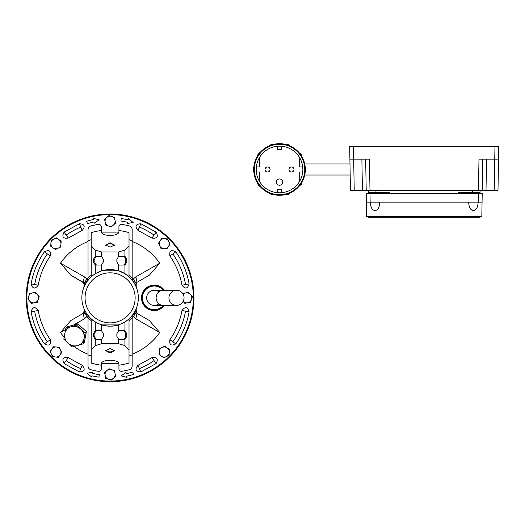 <?xml version="1.0" encoding="UTF-8"?>
<svg xmlns="http://www.w3.org/2000/svg" width="525" height="525" viewBox="0 0 525 525"><rect width="100%" height="100%" fill="white"/><g stroke="black" fill="none" stroke-linecap="round" stroke-linejoin="round"><path stroke-width="0.79" d="M113.4 225.061A5.047 5.047 0 0 1 108.445 226.006L111.195 226.964L115.605 223.158L114.509 217.442L111.759 216.484A5.047 5.047 0 0 1 113.4 225.061M106.805 217.429L104.6 219.332L105.696 225.048L108.445 226.006A5.047 5.047 0 0 1 106.805 217.429A5.047 5.047 0 0 1 111.759 216.484L109.01 215.526L106.805 217.429M58.774 239.512A5.047 5.047 0 0 1 60.966 244.053L61.182 241.146L56.365 237.871L51.122 240.404L50.695 246.212L55.512 249.487L60.756 246.953L60.966 244.053A5.047 5.047 0 0 1 53.104 247.852A5.047 5.047 0 0 1 53.74 239.137A5.047 5.047 0 0 1 58.774 239.512M124.924 345.608L118.624 343.737L101.581 343.737L95.281 345.608L91.186 349.893L91.186 363.07A67.915 67.915 0 0 0 101.272 365.183L101.272 364.192C100.741 358.962 119.477 358.975 118.926 364.192L118.926 365.183A67.915 67.915 0 0 0 129.019 363.07L129.019 349.893L124.924 345.608L124.924 339.445L126.807 336.302L126.807 333.782L124.924 330.645A3.15 2.323 90 0 0 124.701 330.632L119.313 330.632A3.15 2.323 90 0 0 118.624 330.77L116.852 333.782L116.852 336.302L118.624 339.314A3.15 2.323 90 0 0 119.313 339.458L124.701 339.458A3.15 2.323 90 0 0 124.924 339.445M110.099 352.971L114.516 350.628L110.099 348.554L105.689 350.628L110.099 352.971M105.794 350.149A4.41 2.205 180 0 0 110.099 351.875A4.41 2.205 180 0 0 114.411 350.149M105.794 245.543A4.41 2.205 180 0 1 110.099 243.817A4.41 2.205 180 0 1 114.411 245.543M110.099 242.721L114.516 245.07L110.099 247.137L105.689 245.07L110.099 242.721M91.186 356.002A61.156 61.156 0 0 1 88.036 354.88L88.036 317.625A29.63 29.63 0 0 0 91.186 320.657L91.186 363.07M132.169 317.625A29.63 29.63 0 0 1 129.019 320.657L129.019 356.002A61.156 61.156 0 0 0 132.169 354.88L132.169 315.479M92.308 319.948A28.37 28.37 180 0 1 91.186 318.99L95.281 322.035L101.581 324.909L118.624 324.909L124.924 322.035L129.019 318.99A28.37 28.37 180 0 1 127.883 319.955M126.591 320.933A28.37 28.37 180 0 1 124.93 322.035L124.924 330.645M118.624 330.77L118.624 324.909A28.37 28.37 180 0 1 115.789 325.638M114.693 325.841A28.37 28.37 180 0 1 111.313 326.189M110.099 326.215A28.37 28.37 180 0 1 107.782 326.123M106.601 325.999A28.37 28.37 180 0 1 105.525 325.848M103.425 325.421A28.37 28.37 180 0 1 101.588 324.909L101.581 330.77L103.353 333.782L103.353 336.302L101.581 339.314A3.15 2.323 90 0 1 100.892 339.458L95.504 339.458A3.15 2.323 90 0 1 95.281 339.445L93.397 336.302L93.397 333.782L95.281 330.645A3.15 2.323 90 0 1 95.504 330.632L100.892 330.632A3.15 2.323 90 0 1 101.581 330.77M95.281 330.645L95.281 322.035A28.37 28.37 180 0 1 92.321 319.955M129.019 318.99L129.019 349.893M129.019 356.002L129.019 363.07M91.186 320.657L91.186 349.893M88.036 354.88L88.036 366.05A3.78 3.78 0 0 0 90.838 369.705A74.392 74.392 180 0 0 98.359 371.306A2.52 2.52 0 0 0 101.272 368.819L101.272 365.183M132.169 354.88L132.169 366.05A3.78 3.78 180 0 1 129.367 369.705A74.392 74.392 180 0 1 121.846 371.306A2.52 2.52 180 0 1 118.926 368.819L118.926 365.183M88.036 317.625L88.036 315.479M123.001 339.458A3.15 2.323 90 0 0 125.324 336.302L125.324 333.782A3.15 2.323 90 0 0 123.001 330.632L119.313 330.632M97.204 339.458A3.15 2.323 90 0 1 94.881 336.302L94.881 333.782A3.15 2.323 90 0 1 97.204 330.632L100.892 330.632M118.84 363.576L101.364 363.576M91.186 275.034A29.63 29.63 180 0 0 88.036 278.066L88.036 240.811A61.156 61.156 180 0 1 91.186 239.689L91.186 232.621A67.915 67.915 180 0 1 101.272 230.508L101.272 231.499C100.741 236.729 119.477 236.723 118.926 231.499L118.926 230.508A67.915 67.915 180 0 1 129.019 232.621L129.019 245.798L124.924 250.084L118.624 251.954L101.581 251.954L95.281 250.084L91.186 245.798L91.186 232.621M129.019 275.034A29.63 29.63 180 0 1 132.169 278.066L132.169 280.212M129.019 232.621L129.019 239.689A61.156 61.156 180 0 1 132.169 240.811L132.169 278.066M118.624 264.922L116.852 261.909L116.852 259.389L118.624 256.377A3.15 2.323 -90 0 1 119.313 256.233L124.701 256.233A3.15 2.323 -90 0 1 124.924 256.252L126.807 259.389L126.807 261.909L124.924 265.046A3.15 2.323 -90 0 1 124.701 265.059L119.313 265.059A3.15 2.323 -90 0 1 118.624 264.922L118.624 270.782L124.924 273.656L129.019 276.701A28.37 28.37 0 0 0 118.624 270.782L101.581 270.782L101.581 264.922L103.353 261.909L103.353 259.389L101.581 256.377A3.15 2.323 -90 0 0 100.892 256.233L95.504 256.233A3.15 2.323 -90 0 0 95.281 256.252L93.397 259.389L93.397 261.909L95.281 265.046A3.15 2.323 -90 0 0 95.504 265.059L100.892 265.059A3.15 2.323 -90 0 0 101.581 264.922M91.186 245.798L91.186 276.701L95.281 273.656L101.581 270.782M129.019 276.701L129.019 245.798M88.036 240.811L88.036 229.642A3.78 3.78 180 0 1 90.838 225.986A74.392 74.392 0 0 1 98.359 224.385A2.52 2.52 180 0 1 101.272 226.872L101.272 230.508M132.169 240.811L132.169 229.642A3.78 3.78 0 0 0 129.367 225.986A74.392 74.392 0 0 0 121.846 224.385A2.52 2.52 0 0 0 118.926 226.872L118.926 230.508M88.036 278.066L88.036 280.212M119.313 256.233L123.001 256.233A3.15 2.323 -90 0 1 125.324 259.389L125.324 261.909A3.15 2.323 -90 0 1 123.001 265.059M100.892 256.233L97.204 256.233A3.15 2.323 -90 0 0 94.881 259.389L94.881 261.909A3.15 2.323 -90 0 0 97.204 265.059M118.84 232.116L101.364 232.116M168.44 246.514A5.047 5.047 0 0 1 163.898 248.712L166.806 248.922L170.074 244.105L168.807 241.487A5.047 5.047 0 0 1 168.44 246.514M164.64 238.652L161.733 238.435L158.458 243.252L160.991 248.496L163.898 248.712A5.047 5.047 0 0 1 160.099 240.844A5.047 5.047 0 0 1 168.807 241.487L167.541 238.862L164.64 238.652M37.321 294.551A5.047 5.047 0 0 1 38.266 299.506L39.224 296.756L35.418 292.346L29.695 293.436L27.779 298.935L31.585 303.345L37.308 302.256L38.266 299.506A5.047 5.047 0 0 1 29.682 301.14A5.047 5.047 0 0 1 32.557 292.891A5.047 5.047 0 0 1 37.321 294.551M167.101 347.839A5.047 5.047 0 0 1 169.299 352.38L169.509 349.479L164.692 346.205L159.449 348.738L159.023 354.546L163.839 357.82L169.083 355.287L169.299 352.38A5.047 5.047 0 0 1 161.431 356.186A5.047 5.047 0 0 1 162.074 347.471A5.047 5.047 0 0 1 167.101 347.839M183.153 294.262A5.047 5.047 0 0 1 191.468 299.506L192.426 296.756L188.619 292.346L182.897 293.436M182.884 301.14L184.787 303.345L187.648 302.8L190.509 302.256L191.468 299.506A5.047 5.047 0 0 1 183.153 301.429M111.759 369.685A5.047 5.047 0 0 1 115.028 373.367L114.509 370.643L109.01 368.727L104.6 372.533L105.696 378.256L111.195 380.172L113.4 378.269A5.047 5.047 0 0 1 105.151 375.395A5.047 5.047 0 0 1 111.759 369.685M113.4 378.269L115.605 376.366L115.054 373.505A5.047 5.047 0 0 1 113.4 378.269M60.106 354.848A5.047 5.047 0 0 1 55.565 357.039L58.472 357.256L61.747 352.439L60.48 349.814A5.047 5.047 0 0 1 60.106 354.848M52.664 356.829L55.565 357.039A5.047 5.047 0 0 1 51.397 354.204L52.664 356.829M60.48 349.814L59.213 347.196L53.399 346.769L50.131 351.586L51.397 354.204A5.047 5.047 0 0 1 56.306 346.979A5.047 5.047 0 0 1 60.48 349.814M138.344 297.846A28.245 28.245 0 0 1 110.099 326.091A28.245 28.245 0 0 1 81.854 297.846A28.245 28.245 0 0 1 110.099 269.601A28.245 28.245 0 0 1 138.344 297.846M85.07 297.846A25.029 25.029 0 0 1 110.099 272.816A25.029 25.029 0 0 1 135.135 297.846A25.029 25.029 0 0 1 110.099 322.875A25.029 25.029 0 0 1 85.07 297.846M71.085 326.753A10.087 9.489 43 0 1 76.151 326.648A10.087 9.489 43 0 1 80.745 329.083A10.087 9.489 43 0 1 84.053 338.467A10.087 9.489 43 0 1 77.7 345.522A10.087 9.489 43 0 1 68.047 343.192A10.087 9.489 43 0 1 64.739 333.808A10.087 9.489 43 0 1 71.085 326.753L76.519 325.073L85.162 332.889L83.134 343.849L72.463 346.992L63.82 339.183L65.848 328.223L71.085 326.753M65.848 328.223L67.062 326.924L77.733 323.774L86.376 331.583L84.348 342.543L83.134 343.849M85.162 332.889L86.376 331.583M76.519 325.073L77.733 323.774M168.945 297.846A7.567 7.553 90 0 0 176.498 305.412A7.567 7.553 90 0 0 184.052 297.846A7.567 7.553 90 0 0 176.498 290.279A7.567 7.553 90 0 0 168.945 297.846M176.498 305.412L163.413 305.412A7.567 7.291 90 0 1 156.122 297.846A7.567 7.291 90 0 1 163.413 290.279L154.232 290.279A7.567 7.567 0 0 0 150.924 304.651A7.567 7.567 0 0 0 158.911 303.798M163.288 290.279A11.799 11.799 0 0 0 142.439 297.846A11.799 11.799 0 0 0 163.288 305.412M163.36 290.279A11.852 11.852 0 0 0 142.38 297.846A11.852 11.852 0 0 0 163.36 305.412M164.167 290.279A12.482 12.482 0 0 0 141.75 297.846A12.482 12.482 0 0 0 164.167 305.412M135.837 318.846L159.731 332.489L149.382 320.526L137.038 313.399L135.837 318.846L133.324 316.575L132.169 317.92M159.731 332.489A60.526 60.526 0 0 1 132.169 354.204M164.482 290.279A12.738 12.738 0 0 0 141.501 297.846A12.738 12.738 0 0 0 164.482 305.412M110.099 214.627A83.219 83.219 0 0 0 26.88 297.846A83.219 83.219 0 0 0 110.099 381.065A83.219 83.219 0 0 0 193.325 297.846A83.219 83.219 0 0 0 110.099 214.627M193.955 297.846A83.849 83.849 0 0 1 110.099 381.701A83.849 83.849 0 0 1 26.25 297.846A83.849 83.849 0 0 1 110.099 213.997A83.849 83.849 0 0 1 193.955 297.846A83.849 83.849 0 0 1 110.099 381.695A83.849 83.849 0 0 1 26.25 297.846A83.849 83.849 0 0 1 110.099 213.997A83.849 83.849 0 0 1 193.955 297.846M88.036 317.92L86.881 316.575L88.036 315.643M65.566 329.569L60.473 332.489L70.823 320.526L83.167 313.399L84.368 318.846L86.881 316.575L84.098 312.592L84.584 311.115L85.168 311.115M84.368 318.846L73.52 325.021M88.036 354.204A60.526 60.526 0 0 1 74.15 346.539M64.135 337.221A60.526 60.526 0 0 1 60.473 332.489M70.823 275.166L83.167 282.299L84.368 276.846L60.473 263.202L70.823 275.166L84.098 283.1L84.584 284.576L83.993 284.235L83.993 287.07M132.169 241.487A60.526 60.526 0 0 1 159.731 263.202L149.382 275.166L137.038 282.293L136.211 284.235L136.211 287.07M159.731 263.202L135.837 276.846L137.038 282.293L136.106 283.1L135.621 284.576L136.211 284.235M88.213 315.499L84.098 312.592L82.72 313.655L83.993 311.456L83.993 308.621M82.72 282.037L83.993 284.235M149.382 320.526L137.038 313.399L136.106 312.592L135.621 311.115L135.037 311.115M137.484 313.655L136.211 311.456L136.211 308.621M70.823 320.526L82.72 313.655M131.992 315.499L136.106 312.592L133.324 316.575L132.169 315.643M132.169 280.048L135.837 276.846M84.368 276.846L86.881 279.123L88.036 277.777M132.169 277.777L136.106 283.1L131.992 280.192M88.213 280.192L84.098 283.1L86.881 279.123L88.036 280.048M60.473 263.202A60.526 60.526 0 0 1 88.036 241.487M149.382 275.166L137.484 282.037M85.168 284.576L84.584 284.576L84.584 285.738M135.037 284.576L135.621 284.576L135.621 285.738M82.176 230.423L68.243 238.061C63.033 238.763 61.648 236.788 64.089 232.129L79.4 223.729C84.643 224.175 85.562 226.406 82.176 230.423L80.791 227.076A76.604 76.604 0 0 0 66.163 235.095L68.243 238.061M138.029 230.423L151.961 238.061C157.172 238.763 158.557 236.788 156.115 232.129L140.805 223.729C135.568 224.175 134.643 226.406 138.029 230.423L139.414 227.076A76.604 76.604 0 0 1 154.042 235.095L151.961 238.061M169.883 255.983C169.181 250.779 171.163 249.395 175.816 251.829C182.588 261.555 187.018 272.252 189.105 283.913C187.543 288.934 185.161 289.354 181.972 285.173C180.075 274.562 176.046 264.836 169.883 255.983L175.816 251.829M169.883 339.708C169.181 344.918 171.163 346.303 175.816 343.862C182.588 334.136 187.018 323.439 189.105 311.778C187.543 306.757 185.161 306.338 181.972 310.518C180.075 321.129 176.046 330.862 169.883 339.708L175.816 343.862M138.029 365.269L151.961 357.63C157.172 356.928 158.557 358.903 156.115 363.562L140.805 371.962C135.562 371.516 134.643 369.285 138.029 365.269L139.414 368.616A76.604 76.604 0 0 0 154.042 360.596L151.961 357.63M82.176 365.269L68.243 357.63C63.033 356.928 61.648 358.903 64.089 363.562L79.4 371.962C84.637 371.523 85.562 369.292 82.176 365.269L80.791 368.616A76.604 76.604 0 0 1 66.163 360.596L68.243 357.63M50.321 339.708C51.023 344.918 49.042 346.303 44.389 343.862C37.616 334.136 33.187 323.439 31.1 311.778C32.662 306.757 35.044 306.338 38.233 310.518C40.13 321.129 44.159 330.862 50.321 339.708L44.389 343.862M50.321 255.983C51.023 250.779 49.042 249.395 44.389 251.829C37.616 261.555 33.187 272.252 31.1 283.913C32.662 288.934 35.044 289.354 38.233 285.173C40.13 274.562 44.159 264.836 50.321 255.983L44.389 251.829M127.26 223.512L133.147 222.482L128.395 218.603L128.113 219.831A80.069 80.069 0 0 0 121.249 218.558L120.894 221.051A77.549 77.549 0 0 1 127.549 222.285L127.26 223.512M94.244 223.223L99.133 219.804L93.194 218.295L93.457 219.529A80.069 80.069 0 0 0 86.691 221.274L87.432 223.689A77.549 77.549 0 0 1 93.982 221.996L94.244 223.223M92.945 372.179L87.058 373.209L91.809 377.094L92.092 375.861A80.069 80.069 0 0 0 98.956 377.134L99.31 374.64A77.549 77.549 0 0 1 92.656 373.406L92.945 372.179M125.961 372.468L121.072 375.887L127.011 377.396L126.748 376.169A80.069 80.069 0 0 0 133.514 374.417L132.773 372.008A77.549 77.549 0 0 1 126.223 373.702L125.961 372.468M158.911 291.893A7.567 7.567 0 0 0 146.672 297.846A7.567 7.567 0 0 0 154.232 305.412A7.567 7.567 0 0 1 146.672 297.846M291.5 172.003A2.52 2.52 0 0 1 288.98 169.483A2.52 2.52 0 0 1 291.5 166.963A2.52 2.52 0 0 1 294.026 169.483A2.52 2.52 0 0 1 291.5 172.003M267.547 172.003A2.52 2.52 0 0 1 265.02 169.483A2.52 2.52 0 0 1 267.547 166.963A2.52 2.52 0 0 1 270.067 169.483A2.52 2.52 0 0 1 267.547 172.003M304.743 169.483A25.22 25.22 0 0 1 279.523 194.703A25.22 25.22 0 0 1 254.303 169.483A25.22 25.22 0 0 1 279.523 144.263A25.22 25.22 0 0 1 304.743 169.483M302.853 169.483A23.33 23.33 0 0 1 259.35 181.191A23.33 23.33 0 0 1 281.728 146.258A23.33 23.33 0 0 1 302.853 169.483M276.373 182.09A3.15 3.15 0 0 1 279.523 178.94A3.15 3.15 0 0 1 282.673 182.09A3.15 3.15 0 0 1 279.523 185.246A3.15 3.15 0 0 1 276.373 182.09M277.318 192.708L277.318 189.656L281.728 189.656L281.728 192.708M281.728 146.258L281.728 149.31L277.318 149.31L277.318 146.258M299.696 157.776L299.696 166.963L302.715 166.963M259.35 157.776L259.35 166.963L256.331 166.963M256.331 172.003L259.35 172.003L259.35 181.191M299.696 181.191L299.696 172.003L302.715 172.003M370.315 202.164C370.532 207.263 372.107 210.092 375.04 210.663C372.107 210.092 370.532 207.263 370.315 202.164L370.309 202.473M478.117 202.473L478.117 202.164C477.901 207.263 476.326 210.092 473.392 210.663C470.459 210.092 468.884 207.263 468.667 202.164L468.661 202.473M473.392 210.663C470.459 210.092 468.884 207.263 468.667 202.164M375.04 210.663C377.967 210.092 379.542 207.263 379.765 202.164L379.765 202.473M366.594 215.407L366.621 216.668L368.419 216.668L368.419 217.298L480.014 217.298L480.014 216.668L481.812 216.668L366.621 216.668L366.214 193.338L482.219 193.338L482.062 202.164L478.282 202.164L478.433 193.338L480.027 193.338L480.027 192.557L458.699 192.557L458.699 193.338M478.282 202.164L370.151 202.164L369.994 193.338L368.406 193.338L368.406 190.667M480.014 216.668L368.419 216.668M481.832 215.407L482.062 202.164M370.151 202.164L366.365 202.164M349.683 146.534L353.463 146.534L353.679 159.141L349.899 159.141L349.683 146.534M494.97 146.534L498.75 146.534L497.982 190.667L478.433 190.667L478.984 159.141L494.747 159.141L494.97 146.534L353.463 146.534M478.433 190.667L362.427 190.667L361.883 159.141M369.994 190.667L369.442 159.141L353.679 159.141L354.231 190.667L362.427 190.667M354.231 190.667L350.451 190.667L349.899 159.141M389.727 193.338L389.727 192.557L368.406 192.557M480.027 192.557L480.027 190.667M472.461 192.557L472.461 190.667M375.972 192.557L375.972 190.667M366.214 190.667L365.663 159.141M498.527 159.141L494.747 159.141L494.196 190.667M482.77 159.141L482.219 190.667M95.281 339.445L95.281 345.608M101.581 339.314L101.581 343.737M118.624 339.314L118.624 343.737M126.807 336.302L125.324 336.302M126.807 333.782L125.324 333.782M93.397 336.302L94.881 336.302M93.397 333.782L94.881 333.782M124.924 256.252L124.924 250.084M124.924 273.656L124.924 265.046M95.281 273.656L95.281 265.046M95.281 256.252L95.281 250.084M101.581 256.377L101.581 251.954M118.624 256.377L118.624 251.954M126.807 259.389L125.324 259.389M126.807 261.909L125.324 261.909M93.397 259.389L94.881 259.389M93.397 261.909L94.881 261.909M84.584 309.953L84.584 311.115L83.993 311.456M135.621 309.953L135.621 311.115L136.211 311.456M79.4 223.729L80.791 227.076M64.089 232.129L66.163 235.095M140.805 223.729L139.414 227.076M156.115 232.129L154.042 235.095M189.105 283.913L185.542 284.543A76.604 76.604 0 0 0 172.85 253.91M181.972 285.173L185.542 284.543M189.105 311.778L185.542 311.148A76.604 76.604 0 0 1 172.85 341.782M181.972 310.518L185.542 311.148M140.805 371.962L139.414 368.616M156.115 363.562L154.042 360.596M79.4 371.962L80.791 368.616M64.089 363.562L66.163 360.596M31.1 311.778L34.663 311.148A76.604 76.604 0 0 0 47.355 341.782M38.233 310.518L34.663 311.148M31.1 283.913L34.663 284.543A76.604 76.604 0 0 1 47.355 253.91M38.233 285.173L34.663 284.543M305.32 169.483A25.797 25.797 0 0 1 279.523 195.28A25.797 25.797 0 0 1 253.726 169.483A25.797 25.797 0 0 1 279.523 143.686A25.797 25.797 0 0 1 305.32 169.483M469.107 217.298L469.107 216.668M379.326 217.298L379.326 216.668M486.55 159.141L485.999 190.667M163.413 290.279L176.498 290.279M163.413 305.412L154.232 305.412M253.043 169.483L258.234 185.233L271.733 194.795L288.277 194.473L301.422 184.367L306.003 169.483L301.186 154.258L287.982 144.388L271.537 144.237L258.175 153.818L253.043 169.483M305.412 175.028L350.175 175.028M349.985 163.938L305.412 163.938"/></g></svg>
